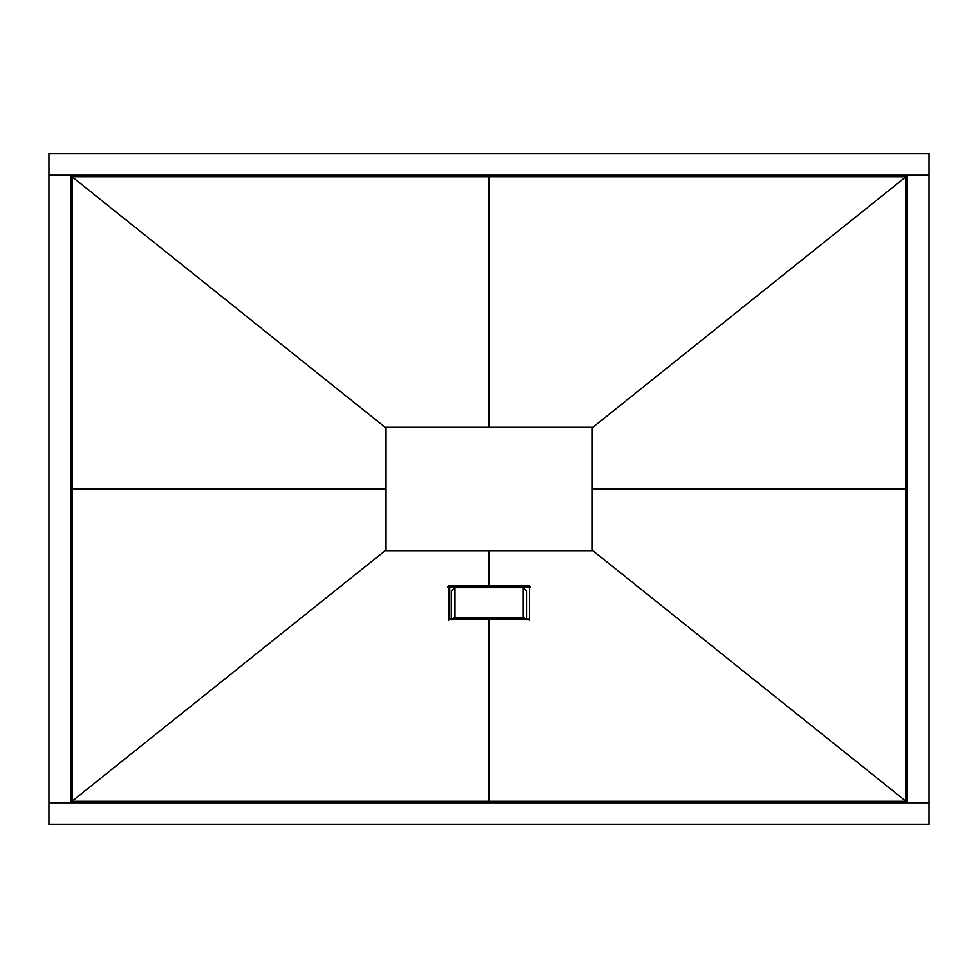 <?xml version="1.0" encoding="UTF-8"?>
<svg xmlns="http://www.w3.org/2000/svg" width="978" height="978" viewBox="0 0 978 978"><rect width="100%" height="100%" fill="white"/><g stroke="black" fill="none" stroke-linecap="round" stroke-linejoin="round"><path stroke-width="1.47" d="M929.1 802.755L48.9 802.755L48.9 175.245L70.648 175.245L70.648 802.755L48.9 802.755L48.9 824.515L929.1 824.515L929.1 802.755L907.352 802.755L907.352 175.245L929.1 175.245L929.1 802.755M48.9 175.245L929.1 175.245L929.1 153.485L48.9 153.485L48.9 175.245M384.623 427.288L488.792 427.288L488.792 175.245M71.284 175.245L71.553 176.908M71.284 176.492L488.792 176.492M593.377 427.288L489.208 427.288L489.208 175.245M906.716 175.245L906.447 176.908M906.716 176.492L489.208 176.492M489.208 802.755L489.208 619.257L529.575 619.257L529.575 585.761L489.208 585.761L489.208 586.898L529.575 586.898L529.575 620.394M489.208 585.761L489.208 550.712L593.377 550.712M906.716 802.755L906.447 801.092M906.716 801.508L489.208 801.508M448.425 620.394L448.425 586.898L488.792 586.898L488.792 550.712L384.623 550.712M488.792 585.761L448.425 585.761L448.425 619.257L488.792 619.257L488.792 802.755M71.284 802.755L71.553 801.092M71.284 801.508L488.792 801.508M70.648 801.092L72.213 801.092L385.674 550.284L385.674 489.208L70.648 489.208M71.907 801.092L71.907 489.208M70.648 176.908L72.213 176.908L385.674 427.716L385.674 488.792L70.648 488.792M71.907 176.908L71.907 488.792M907.352 176.908L905.787 176.908L592.326 427.716L592.326 488.792L907.352 488.792M906.093 176.908L906.093 488.792M907.352 801.092L905.787 801.092L592.326 550.284L592.326 489.208L907.352 489.208M906.093 801.092L906.093 489.208M449.672 605.431L449.672 619.257M449.672 586.384L449.672 619.881M448.425 620.223L448.425 587.069M451.347 619.257L451.347 590.895L454.904 587.656L523.096 587.656L526.653 590.895L526.653 619.257M451.665 619.257L454.904 617.35L523.096 617.35L526.335 619.257M524.819 619.257L523.927 617.925L454.073 617.925L453.181 619.257M523.927 618.451L454.073 618.451M523.927 617.925L526.03 619.832M451.97 619.832L454.073 617.925M529.575 587.069L529.575 620.223M447.582 586.898L530.418 586.898M71.284 176.7L488.792 176.7M906.716 176.7L489.208 176.7M906.716 801.3L489.208 801.3M71.284 801.3L488.792 801.3M72.213 801.092L72.213 489.208M72.213 176.908L72.213 488.792M905.787 176.908L905.787 488.792M905.787 801.092L905.787 489.208M523.096 617.35L523.096 587.656M454.904 617.35L454.904 587.656"/></g></svg>

